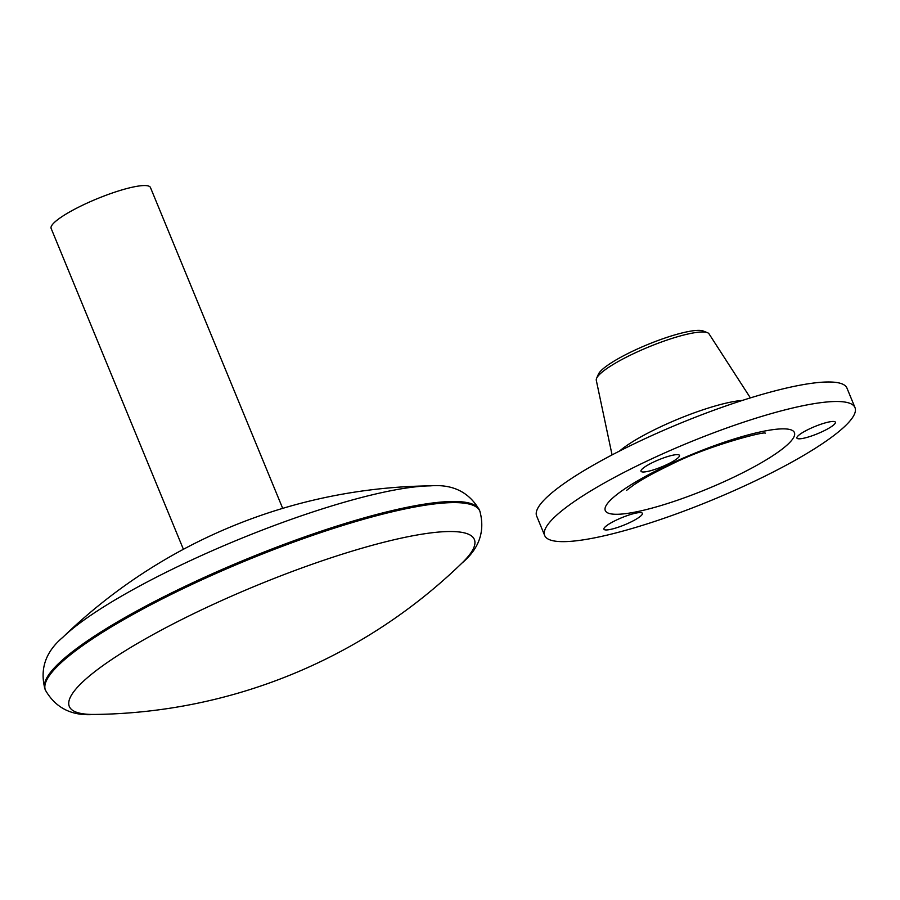 <?xml version="1.0" encoding="UTF-8"?>
<svg xmlns="http://www.w3.org/2000/svg" width="900" height="900" viewBox="0 0 900 900"><rect width="100%" height="100%" fill="white"/><g stroke="black" fill="none" stroke-linecap="round" stroke-linejoin="round"><path stroke-width="1.35" d="M430.267 485.865A537.007 537.007 0 0 0 62.82 637.312L62.82 637.312A219.037 40.455 -22.4 0 1 184.995 563.141A219.037 40.455 -22.4 0 1 430.267 485.865L430.267 485.865C452.689 483.998 469.08 492.064 479.43 510.064A234.945 43.391 157.6 0 0 189.236 584.381A234.945 43.391 157.6 0 0 45 689.13L45.461 690.232A234.945 43.391 -22.4 0 1 189.686 585.495A234.945 43.391 -22.4 0 1 479.88 511.178C485.224 531.248 479.284 548.516 462.06 562.995L462.06 562.995A219.037 40.455 157.6 0 0 416.655 535.072A219.037 40.455 157.6 0 0 203.805 608.794A219.037 40.455 157.6 0 0 94.612 714.442L94.612 714.442A537.007 537.007 0 0 0 462.06 562.995M282.69 508.365L150.446 187.504A53.696 9.922 157.6 0 0 84.116 204.491A53.696 9.922 157.6 0 0 51.142 228.431L183.398 549.293M596.599 378.326L598.399 374.22A57.724 10.665 -22.4 0 1 633.645 350.73A57.724 10.665 -22.4 0 1 703.238 331.009L707.4 332.651A61.009 11.272 157.6 0 0 633.859 353.498A61.009 11.272 157.6 0 0 596.599 378.326A61.009 11.272 157.6 0 0 596.295 380.329L612.067 454.905M750.386 397.901L709.031 333.855A61.009 11.272 157.6 0 0 707.4 332.651M629.629 522.619A20.812 3.848 -22.4 0 1 603.923 529.2A20.812 3.848 -22.4 0 1 616.702 519.919A20.812 3.848 -22.4 0 1 642.398 513.337A20.812 3.848 -22.4 0 1 629.629 522.619M822.611 431.483A20.812 3.848 -22.4 0 1 796.916 438.064A20.812 3.848 -22.4 0 1 809.685 428.794A20.812 3.848 -22.4 0 1 835.391 422.213A20.812 3.848 -22.4 0 1 822.611 431.483M666.697 464.659A20.812 3.848 -22.4 0 1 640.991 471.24A20.812 3.848 -22.4 0 1 653.771 461.97A20.812 3.848 -22.4 0 1 679.466 455.389A20.812 3.848 -22.4 0 1 666.697 464.659M855 407.621L846.956 388.103A167.816 30.994 157.6 0 0 639.675 441.191A167.816 30.994 157.6 0 0 536.648 516.004L544.691 535.523A167.816 30.994 157.6 0 0 751.972 482.434A167.816 30.994 157.6 0 0 855 407.621A167.816 30.994 157.6 0 0 647.719 460.71A167.816 30.994 157.6 0 0 544.691 535.523M668.07 464.951A102.296 18.9 -22.4 0 1 789.221 429.368A102.296 18.9 -22.4 0 1 731.621 478.192A102.296 18.9 -22.4 0 1 610.47 513.776A102.296 18.9 -22.4 0 1 668.07 464.951M619.571 451.035A75.881 14.018 -22.4 0 1 659.97 427.095A75.881 14.018 -22.4 0 1 742.342 400.433M479.43 510.064L479.88 511.178M94.612 714.442C72.191 716.299 55.811 708.232 45.461 690.232M62.82 637.312C45.596 651.791 39.656 669.06 45 689.13M765.079 433.271L765.113 433.271C767.903 430.515 709.425 444.87 670.601 464.738C654.48 472.444 642.015 479.306 633.206 485.325L626.546 490.387"/></g></svg>
